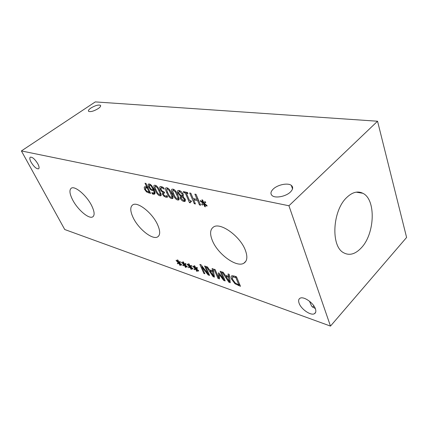 <?xml version="1.0" encoding="UTF-8"?>
<svg xmlns="http://www.w3.org/2000/svg" width="428" height="428" viewBox="0 0 428 428"><rect width="100%" height="100%" fill="white"/><g stroke="black" fill="none" stroke-linecap="round" stroke-linejoin="round"><path stroke-width="0.64" d="M181.638 262.642L181.665 262.113L183.869 263.948L182.847 261.792L183.473 262.006L184.431 264.146L185.458 263.418L186.089 264.183L184.88 264.793L187.207 266.623L187.17 267.152L184.955 265.296L185.971 267.447L185.345 267.227L184.409 265.109L183.366 265.809L182.751 265.055L183.944 264.467L181.638 262.642L181.959 262.353M183.944 264.467L184.393 264.06M183.366 265.809L184.96 264.36L184.655 263.985M184.409 265.109L185.806 263.835M185.779 263.809L184.96 264.36M185.345 267.227L185.709 266.895M184.88 264.793L185.859 263.905M183.869 263.948L184.206 263.643M192.889 266.542L192.926 266.002L195.2 267.885L194.178 265.692L194.826 265.911L195.778 268.089L196.875 267.361L197.522 268.142L196.238 268.747L198.635 270.624L198.581 271.159L196.302 269.26L197.319 271.448L196.671 271.218L195.735 269.062L194.628 269.763L193.996 268.993L195.264 268.41L192.889 266.542L193.215 266.243M195.264 268.41L195.73 267.976M194.628 269.763L196.233 268.281L195.971 267.96M195.735 269.062L197.18 267.73M197.153 267.698L196.233 268.281M196.671 271.218L197.051 270.865M196.302 269.26L196.575 269.009M196.238 268.747L197.249 267.816M195.2 267.885L195.548 267.564M217.991 278.387L213.995 269.185L215.102 269.56L218.548 277.51L218.387 272.861L219.066 273.096L223.582 279.275L220.147 271.272L221.201 271.625L225.181 280.918L223.646 280.377L219.334 274.509L219.527 278.928L217.991 278.387L219.441 276.996M219.334 274.509L219.783 274.075M223.646 280.377L224.566 279.484M223.582 279.275L224.213 278.665M218.548 277.51L219.425 276.665M228.531 277.28L225.866 276.365L229.066 281.212L228.531 277.28L229.488 276.349M229.066 281.212L229.98 280.319M229.371 275.402L228.397 276.322L228.065 273.952L229.237 274.348L230.28 282.715L228.873 282.218L222.004 271.898L223.202 272.304L225.101 275.193L228.397 276.322M225.866 276.365L226.562 275.691M228.873 282.218L230.071 281.046M238.851 284.807L235.807 277.515L232.725 277.007C232.147 277.301 232.163 278.168 232.768 279.602L235.379 283.111L238.851 284.807L239.562 284.096M235.807 277.515L236.518 276.814L240.483 286.305L234.983 283.737L231.548 279.168C230.847 277.408 230.885 276.295 231.666 275.83L234.48 276.124L236.534 276.82M232.725 277.007L233.838 275.921L232.762 276.986M232.95 276.911L232.704 275.669M212.63 271.812L210.105 270.94L213.251 275.675L212.63 271.812L213.513 270.972M213.251 275.675L214.096 274.872M210.105 270.94L210.79 270.293M212.095 268.543L213.208 268.923L214.433 277.135L213.096 276.665L206.35 266.601L207.489 266.981L209.351 269.8L212.475 270.871L212.095 268.543M212.475 270.871L213.374 270.02M213.096 276.665L214.203 275.611M203.889 273.428L199.871 264.402L201.053 264.804L208.051 273.84L204.589 266.002L205.584 266.339L209.597 275.434L208.078 274.899L201.695 266.633L204.873 273.77L203.889 273.428L204.472 272.877M201.695 266.633L202.144 266.216M208.078 274.899L208.987 274.048M208.051 273.84L208.645 273.278M187.207 264.574L187.239 264.039L189.476 265.9L188.454 263.718L189.09 263.937L190.048 266.098L191.107 265.371L191.744 266.141L190.503 266.751L192.862 268.602L192.819 269.137L190.572 267.259L191.589 269.426L190.952 269.201L190.016 267.067L188.941 267.768L188.315 267.002L189.551 266.414L187.207 264.574L187.528 264.279M189.551 266.414L190.005 266.002M188.941 267.768L190.54 266.302L190.257 265.954M190.016 267.067L191.434 265.761M191.407 265.735L190.54 266.302M190.952 269.201L191.321 268.859M190.572 267.259L190.84 267.013M190.503 266.751L191.498 265.836M189.476 265.9L189.818 265.585M176.181 260.754L176.197 260.219L178.374 262.038L177.347 259.898L177.962 260.106L178.92 262.23L179.915 261.503L180.541 262.257L179.369 262.872L181.659 264.681L181.633 265.205L179.444 263.375L180.466 265.504L179.851 265.29L178.909 263.188L177.904 263.889L177.294 263.145L178.455 262.551L176.181 260.754L176.496 260.47M178.455 262.551L178.888 262.161M177.904 263.889L179.493 262.46L179.161 262.054M178.909 263.188L180.284 261.947M180.263 261.92L179.493 262.46M179.851 265.29L180.209 264.969M179.444 263.375L179.712 263.14M179.369 262.872L180.332 262.006M178.374 262.038L178.701 261.743M288.937 205.761L21.4 150.94L64.735 229.52L330.486 326.093L288.937 205.761L377.55 121.226L95.284 101.907L21.4 150.94M146.547 191.937L144.584 189.374L144.204 187.325L144.594 186.822L146.734 186.972L145.012 183.232L145.991 183.446L150.597 193.435L146.547 191.937L147.157 191.45M150.56 189.69L148.58 186.945L148.115 184.57L148.495 184.051L149.351 183.987L151.426 185.271L153.968 189.197L155.059 193.215L154.529 194.162L153.256 194.226L152.347 193.895L151.758 192.611L153.668 193.06C154.187 192.771 154.139 191.84 153.524 190.267L152.282 190.61L150.56 189.69L151.17 189.203M159.906 195.81C158.264 195.425 156.659 193.488 155.091 190.005C153.829 187.234 153.54 185.666 154.23 185.297L155.118 185.244C156.771 185.597 158.397 187.55 159.981 191.107C161.233 193.868 161.517 195.425 160.832 195.767L159.906 195.81L161.19 194.772M177.813 193.06C177.283 191.803 177.342 190.963 177.973 190.54L179.129 190.46L181.542 191.819L183.248 194.248L183.024 196.703L185.26 199.32L185.094 201.438L183.928 201.497C182.296 201.01 181.071 199.93 180.268 198.25L180.434 196.024L177.813 193.06L178.642 192.375M194.269 203.717L189.69 192.985L190.845 193.237L193.098 198.522L197.137 199.443L194.884 194.119L196.061 194.376L200.636 205.215L199.459 204.937L197.677 200.721L193.638 199.796L195.425 203.99L194.269 203.717L195.034 203.07M203.113 203.204L200.352 201.214L200.406 200.502L203.043 202.535L201.882 199.86L202.642 200.031L203.717 202.69L205.023 201.54L205.761 202.444L204.247 203.466L207.024 205.472L206.954 206.178L204.311 204.129L205.467 206.788L204.707 206.606L203.648 203.974L202.337 205.087L201.609 204.204L205.039 201.561M183.805 192.691L183.328 191.594L187.501 192.509L187.972 193.611L186.415 193.263L189.492 200.427L191.049 200.786L191.466 201.759L190.337 201.738L190.326 202.819L189.444 202.61L185.313 193.023L183.805 192.691L184.752 191.905M177.711 200.01C175.956 199.598 174.298 197.597 172.735 194.007C171.478 191.182 171.221 189.572 171.949 189.181L172.923 189.123C174.694 189.502 176.373 191.519 177.957 195.184C179.193 198.004 179.45 199.598 178.727 199.962L177.711 200.01L179.118 198.838M171.644 198.576C169.932 198.175 168.29 196.195 166.722 192.643C165.465 189.839 165.197 188.245 165.909 187.86L166.856 187.801C168.589 188.17 170.248 190.166 171.831 193.793C173.073 196.596 173.34 198.175 172.628 198.533L171.644 198.576L173.014 197.452M164.357 195.537L165.449 196.072L167.016 195.639L167.621 197.11L165.893 197.228L163.994 196.27L162.453 194.232L162.822 192.183L161.474 191.279L160.083 189.267L159.724 187.106L160.093 186.64L161.222 186.576L163.651 187.678L164.309 189.149L161.821 187.785L160.896 188.101L161.185 189.604L162.324 191.198L164.111 191.931L164.62 193.071L163.48 193.023L163.453 194.333L164.357 195.537M133.097 217.531C130.123 211.106 130.01 206.874 132.766 204.846C137.591 201.288 152.405 212.951 157.574 224.652C160.345 230.986 160.372 235.068 157.654 236.893C152.539 240.247 138.34 228.878 133.097 217.531M212.379 240.595C209.661 233.859 210.078 229.312 213.626 226.936C220.49 222.084 240.247 236.267 245.335 250.182C247.769 256.779 247.25 261.139 243.778 263.268C236.411 267.826 217.659 253.991 212.379 240.595M72.674 199.951C69.582 193.863 69.122 189.946 71.294 188.192C74.83 185.484 86.568 195.366 91.565 205.451C94.508 211.469 94.898 215.273 92.737 216.857C89.019 219.42 77.698 209.774 72.674 199.951M299.092 303.206C298.246 300.766 298.562 299.113 300.033 298.246C303.511 295.973 313.526 302.81 315.42 308.861C316.212 311.263 315.88 312.884 314.425 313.719C310.819 315.928 301.034 309.15 299.092 303.206M31.121 162.26C29.725 159.601 29.452 157.905 30.292 157.178C32.4 156.932 34.903 159.136 37.803 163.785C39.173 166.439 39.44 168.113 38.6 168.809C36.492 169.044 33.999 166.861 31.121 162.26M149.088 192.065L147.259 188.101L145.504 187.924L145.574 189.567L146.799 191.198L149.088 192.065L149.73 191.557M147.259 188.101L147.901 187.592M146.734 186.972L147.382 186.458M146.125 187.437L145.953 186.795M153.08 189.299L151.052 185.875L149.351 185.126L149.565 187.116L150.875 188.983L151.994 189.551L152.871 189.454L153.759 188.753M151.052 185.875L151.592 185.442M153.952 189.165L153.454 188.999M153.524 190.267L154.198 189.727M152.347 193.895L153.261 193.156M155.07 192.819L154.289 192.568M150.009 184.612L149.896 184.168M156.129 190.241L157.809 193.386L159.403 194.692L159.895 194.67L160.061 193.895L158.932 190.867L157.279 187.737L155.631 186.378L155.155 186.405L154.995 187.207L156.129 190.241M161.099 194.173L160.741 193.986M155.84 185.859L155.744 185.452M182.729 197.501L181.263 196.575L181.349 198.485L183.484 200.465L184.142 200.432L184.195 199.223L182.729 197.501L183.371 196.966M181.263 196.575L181.943 196.008M182.178 196.147L182.151 194.098L179.578 191.519L178.899 191.562L178.893 193.178L180.664 195.211L182.178 196.147L183.51 195.04M179.455 191.102L179.305 190.503M180.434 196.024L181.081 195.489M180.45 196.067L181.119 195.51L180.45 196.067M185.468 199.908L184.982 199.732M183.007 196.661L183.35 196.377M193.638 199.796L194.708 198.892M197.677 200.721L198.458 200.053M199.459 204.937L200.24 204.274M197.137 199.443L197.918 198.774M200.352 201.214L200.818 200.818M202.337 205.087L204.167 203.514L203.584 202.797M203.648 203.974L204.167 203.514M204.707 206.606L205.205 206.178M204.311 204.129L204.702 203.792M204.247 203.466L205.627 202.278M203.043 202.535L203.498 202.144M185.313 193.023L186.26 192.236M189.444 202.61L190.171 201.995M186.415 193.263L187.362 192.477M173.838 194.259L175.534 197.501L177.203 198.859L177.748 198.833L177.946 198.046L176.834 194.927L175.164 191.701L173.442 190.294L172.917 190.321L172.725 191.134L173.838 194.259M179.059 198.373L178.578 198.148M173.543 189.813L173.426 189.278M167.803 192.889L169.499 196.099L171.141 197.436L171.665 197.415L171.853 196.634L170.735 193.547L169.071 190.348L167.369 188.962L166.867 188.989L166.685 189.797L167.803 192.889M172.939 196.944L172.5 196.73M167.514 188.464L167.401 187.972M161.693 187.352L161.495 186.645M161.474 191.279L161.982 190.872M162.822 192.183L163.357 191.744M162.865 192.279L163.48 191.781M164.127 192.498L163.978 191.899M163.994 196.27L164.641 195.74M346.578 197.645C352.239 192.177 357.658 190.722 362.837 193.274C376.18 199.491 374.949 233.758 361.296 247.86C355.224 254.307 349.269 255.901 343.433 252.648C330.7 245.993 332.492 210.79 346.578 197.645M98.183 108.61C93.935 111.125 90.763 112.045 88.66 111.376C87.975 110.665 88.735 109.547 90.929 108.017C95.144 105.529 98.301 104.619 100.403 105.288C101.088 105.978 100.35 107.086 98.183 108.61M290.366 192.07C285.936 196.463 275.568 198.512 272.262 195.708C270.218 193.905 270.576 191.648 273.348 188.941C277.809 184.645 287.937 182.612 291.34 185.399C293.367 187.132 293.046 189.353 290.366 192.07M313.724 305.672L312.798 307.411M315.318 308.588L311.702 306.293L309.476 301.21M330.486 326.093L406.6 237.454L377.55 121.226M234.902 277.21L235.619 276.509M231.548 279.168L232.361 278.377M234.983 283.737L235.518 283.213M238.46 285.594L239.68 284.379M146.59 187.951L147.676 187.095M144.584 189.374L145.301 188.812M148.746 193.001L149.95 192.038M144.204 187.325L144.996 186.699M152.807 188.662L153.454 188.149M149.848 185.094L150.554 184.538M148.58 186.945L149.276 186.394M152.282 190.61L153.989 189.246M153.256 194.226L155.022 192.809M148.115 184.57L148.917 183.938M160.061 193.895L160.848 193.263M158.932 190.867L159.617 190.321M157.279 187.737L157.83 187.293M155.631 186.378L156.354 185.806M155.091 190.005L155.781 189.454M184.195 199.223L184.907 198.629M182.151 194.098L182.874 193.504M179.578 191.519L180.311 190.915M180.268 198.25L181.055 197.597M183.928 201.497L185.522 200.16M177.946 198.046L178.792 197.345M176.834 194.927L177.566 194.328M175.164 191.701L175.753 191.22M173.442 190.294L174.191 189.679M172.735 194.007L173.474 193.403M171.853 196.634L172.677 195.954M170.735 193.547L171.451 192.964M169.071 190.348L169.649 189.882M167.369 188.962L168.113 188.357M166.722 192.643L167.444 192.06M161.821 187.785L162.661 187.111M159.724 187.106L160.457 186.522M160.083 189.267L160.869 188.636M162.453 194.232L163.229 193.606M165.893 197.228L167.236 196.131M145.504 187.924L146.718 186.966M149.351 185.126L150.303 184.377M154.968 192.022L153.668 193.06M159.97 194.612L161.003 193.777M155.155 186.405L156.108 185.645M184.265 200.331L185.313 199.453M178.899 191.562L179.921 190.722M183.328 196.404L183.04 196.645M191.161 201.042L190.337 201.738M177.839 198.758L178.936 197.848M172.917 190.321L173.912 189.508M171.751 197.345L172.826 196.463M166.867 188.989L167.846 188.192M164.299 192.359L163.48 193.023M162.244 186.913L161.099 187.828M356.187 192.161L362.837 193.274M100.676 105.871L100.403 105.288M292.517 188.898L291.34 185.399M315.634 312.36L314.425 313.719M158.676 236.021L157.654 236.893M245.891 261.214L243.778 263.268M93.234 216.472L92.737 216.857"/></g></svg>

